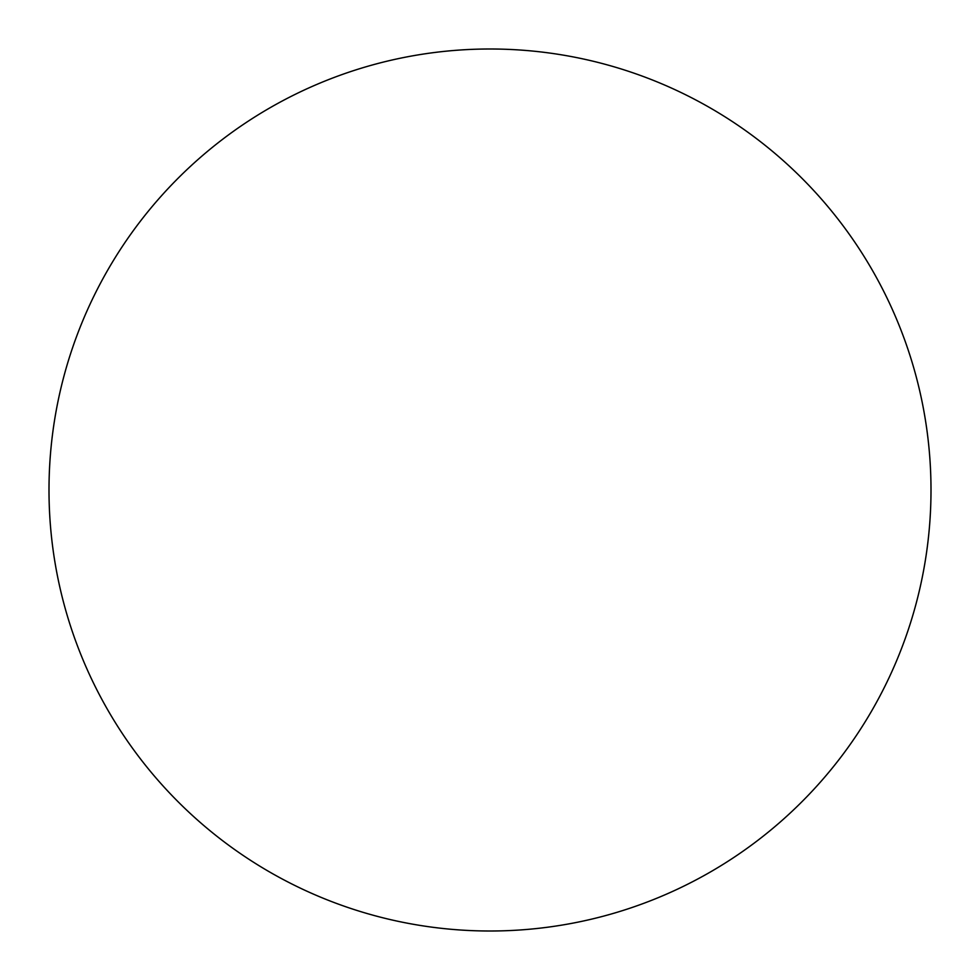 <?xml version="1.0" encoding="UTF-8"?>
<svg xmlns="http://www.w3.org/2000/svg" width="980" height="980" viewBox="0 0 980 980"><rect width="100%" height="100%" fill="white"/><g stroke="black" fill="none" stroke-linecap="round" stroke-linejoin="round"><path stroke-width="1.47" d="M931 490A441 441 0 0 0 269.5 108.082A441 441 0 0 0 269.5 871.918A441 441 0 0 0 931 490"/></g></svg>
